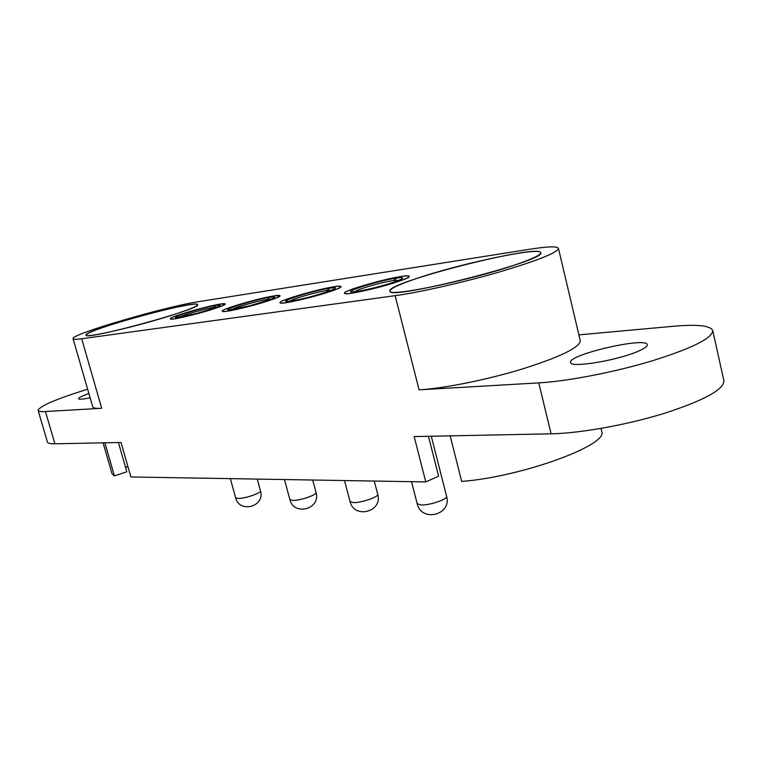<?xml version="1.0" encoding="UTF-8"?>
<svg xmlns="http://www.w3.org/2000/svg" width="762" height="762" viewBox="0 0 762 762"><rect width="100%" height="100%" fill="white"/><g stroke="black" fill="none" stroke-linecap="round" stroke-linejoin="round"><path stroke-width="1.14" d="M450.18 435.854L461.667 481.413C521.056 477.05 609.352 444.798 601.685 431.321L601.008 428.425M87.63 389.201C56.321 398.955 39.814 406.013 38.1 410.366L47.425 442.065C47.806 443.293 50.302 443.875 54.902 443.798L121.015 442.474L130.893 476.964L425.777 481.917L414.176 436.578L551.088 433.826C579.987 433.292 626.869 424.939 664.578 413.271C704.164 400.383 723.938 389.544 723.9 380.743L712.746 330.613C710.565 325.603 697.478 324.164 673.484 326.269L578.901 334.88M428.444 436.293L438.598 476.193L425.777 481.917M104.861 442.798L114.395 475.879L112.09 473.993L103.099 442.827M118.424 442.522L126.825 471.792L114.395 475.879M127.74 465.944L125.692 467.849M558.47 248.402C557.26 246.145 547.668 246.431 529.676 249.25L199.196 301.571C165.802 306.467 69.942 334.499 73.066 338.719C73.314 339.49 76.2 339.5 81.705 338.757L395.145 295.666C419.672 292.322 463.325 282.454 499.577 271.92C537.867 260.49 557.498 252.651 558.47 248.402L580.282 340.728C579.892 347.348 560.822 356.692 523.103 368.751C487.328 379.724 443.855 388.449 419.081 389.839L538.782 382.886C567.566 381.257 614.553 372.218 652.529 360.74C692.42 348.148 712.489 338.099 712.746 330.613M38.1 410.366C38.424 411.404 40.872 411.794 45.434 411.537L101.689 408.27C96.098 408.575 93.107 408.099 92.716 406.832L73.066 338.719M213.065 309.096C196.177 314.62 169.831 320.592 170.374 318.821C168.593 316.516 225.562 301.123 225.142 304.009C225.076 304.8 221.047 306.495 213.065 309.096M518.893 263.585C474.983 279.397 387.229 297.742 389.953 291.027C385.296 282.721 539.953 243.278 540.725 252.717C540.953 254.708 533.676 258.328 518.893 263.585M329.384 291.789C310.944 298.028 279.34 304.971 280.016 302.704C277.959 299.809 341.271 283.064 340.938 286.607C340.928 287.474 337.08 289.198 329.384 291.789M268.091 300.904C250.45 306.772 221.704 313.192 222.314 311.191C220.399 308.61 280.33 292.57 279.949 295.77C279.911 296.599 275.958 298.313 268.091 300.904M171.831 315.23C137.084 326.46 84.725 338.49 86.049 335.09C83.087 330.517 198.244 299.152 197.672 304.638C197.529 306.181 188.919 309.715 171.831 315.23M398.078 281.569C378.781 288.236 343.729 295.799 344.51 293.199C342.281 289.931 409.499 272.425 409.223 276.358C409.251 277.273 405.536 279.006 398.078 281.569M90.116 397.812C82.877 399.278 79 399.593 78.496 398.745C78.524 397.745 81.982 396.002 88.878 393.506M638.204 351.253C617.372 360.531 569.947 368.246 570.614 362.464C567.099 354.892 646.633 336.385 647.281 344.738C647.529 346.348 644.509 348.52 638.204 351.253M274.358 295.885C259.423 297.98 220.656 309.362 222.314 311.191C221.466 314.496 282.369 298.199 279.949 295.77L274.358 295.885M113.938 323.85C95.879 329.584 86.573 333.327 86.049 335.09C84.058 340.966 202.835 308.515 197.672 304.638C197.968 301.447 148.114 312.982 113.938 323.85M414.938 279.054C398.374 284.731 390.049 288.722 389.953 291.027C386.42 301.295 547.659 260.48 540.725 252.717C540.753 246.393 458.038 264.052 414.938 279.054M401.203 276.52C383.124 279.102 342.729 290.951 344.51 293.199C343.519 297.285 411.956 279.492 409.223 276.358C408.937 275.711 406.27 275.758 401.203 276.52M334.27 286.741C317.868 289.065 278.301 300.676 280.016 302.704C279.111 306.372 343.5 289.35 340.938 286.607C340.709 286.055 338.48 286.102 334.27 286.741M220.409 304.114C206.769 306.019 168.783 317.163 170.374 318.821C169.574 321.812 227.419 306.172 225.142 304.009L220.409 304.114M419.081 389.839L395.145 295.666M101.689 408.27L81.705 338.757M54.902 443.798L45.434 411.537M551.088 433.826L538.782 382.886M292.475 500.405L289.865 499.491C293.78 516.474 321.164 509.054 316.03 492.423C317.363 494.805 299.485 500.882 292.475 500.405M270.081 297.275C253.184 299.79 214.913 312.163 231.848 309.705C249.031 307.229 288.122 294.446 270.081 297.275L267.129 299.504L270.634 299.295M232.143 309.591C233.058 307.896 257.689 300.819 267.129 299.504M420.91 504.977L417.176 503.682C421.291 522.675 452.076 515.007 446.58 496.319C448.037 499.196 429.368 505.52 420.91 504.977M396.726 278.035C375.618 281.178 335.318 294.627 356.502 291.56C367.36 289.912 387.915 284.55 398.097 280.711C404.565 277.997 404.108 277.101 396.726 278.035L393.621 280.502L398.859 280.311M355.435 291.608C355.34 289.846 381.838 282.159 393.621 280.502M353.149 502.568L350.044 501.482C354.063 519.417 383.019 511.854 377.714 494.252C379.105 496.872 360.845 503.072 353.149 502.568M329.889 288.188C311.067 290.989 271.777 303.886 290.655 301.142C309.867 298.371 349.968 285.045 329.889 288.188L326.86 290.532L331.127 290.332M290.36 301.104C290.893 299.361 316.354 291.998 326.86 290.532M237.82 498.453L235.601 497.691C239.411 513.807 265.433 506.559 260.461 490.785C261.737 492.966 244.24 498.9 237.82 498.453M216.246 305.448C200.997 307.724 163.735 319.611 179.013 317.392C194.472 315.163 232.543 302.895 216.246 305.448L213.36 307.581L216.218 307.372M179.813 317.211C181.223 315.525 204.883 308.753 213.36 307.581M284.464 479.546L289.865 499.491M312.706 480.022L316.03 492.423M270.796 299.59L272.691 298.285C274.787 298.142 267.319 300.59 250.307 305.61L229.838 309.743L232.143 309.924M411.509 481.679L417.176 503.682M431.302 436.235L446.58 496.319M399.288 280.245L400.917 279.254C402.126 278.682 399.412 281.083 377.771 286.931C355.835 292.494 351.501 291.817 353.13 291.684L355.53 291.884M344.51 480.555L350.044 501.482M374.266 481.06L377.714 494.252M331.251 290.627L333.194 289.293C334.737 288.608 331.203 291.217 310.048 296.894C289.255 302.133 287.055 301.238 288.055 301.219L290.398 301.409M230.343 478.631L235.601 497.691M257.261 479.088L260.461 490.785M216.465 307.658L218.303 306.381C220.17 306.286 212.884 308.658 196.444 313.496L177.46 317.402L179.718 317.583"/></g></svg>
